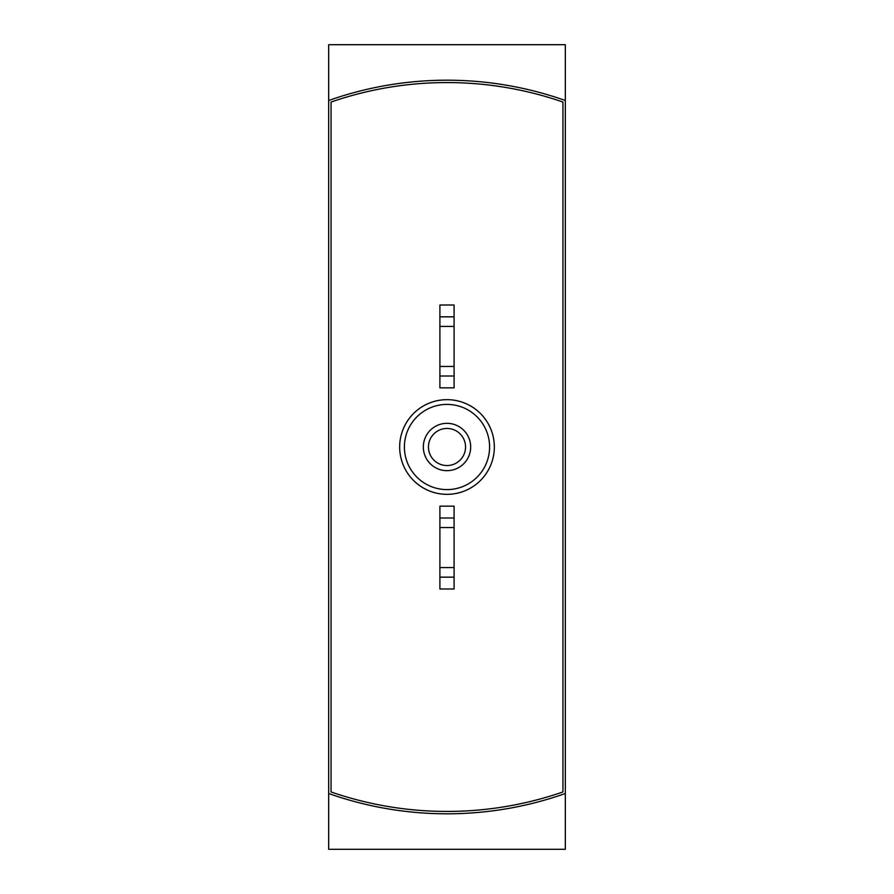<?xml version="1.0" encoding="UTF-8"?>
<svg xmlns="http://www.w3.org/2000/svg" width="894" height="894" viewBox="0 0 894 894"><rect width="100%" height="100%" fill="white"/><g stroke="black" fill="none" stroke-linecap="round" stroke-linejoin="round"><path stroke-width="1.34" d="M328.679 849.3L328.679 793.503A354.974 354.974 0 0 0 565.321 793.503L565.321 849.3L328.679 849.3M565.321 100.497A354.974 354.974 0 0 0 328.679 100.497L328.679 44.7L565.321 44.7L565.321 793.503M328.679 793.503L328.679 44.7M331.048 791.961A354.974 354.974 0 0 0 562.952 791.961L562.952 102.039A354.974 354.974 0 0 0 331.048 102.039L331.048 791.961M428.461 447A18.539 18.539 0 0 0 456.275 463.058A18.539 18.539 0 0 0 456.275 430.942A18.539 18.539 0 0 0 428.461 447M423.331 447A23.669 23.669 0 0 0 458.834 467.495A23.669 23.669 0 0 0 458.834 426.505A23.669 23.669 0 0 0 423.331 447M404.401 447A42.599 42.599 0 0 0 468.3 483.889A42.599 42.599 0 0 0 468.3 410.111A42.599 42.599 0 0 0 404.401 447M454.096 376.005L439.904 376.005L439.904 387.84L454.096 387.84L454.096 366.439L439.904 366.439L439.904 376.005M454.096 316.845L439.904 316.845L439.904 305.01L454.096 305.01L454.096 326.411L439.904 326.411L439.904 366.439M454.096 326.411L454.096 366.439M439.904 316.845L439.904 326.411M454.096 577.155L439.904 577.155L439.904 588.99L454.096 588.99L454.096 567.589L439.904 567.589L439.904 577.155M454.096 517.995L439.904 517.995L439.904 506.16L454.096 506.16L454.096 527.561L439.904 527.561L439.904 567.589M454.096 527.561L454.096 567.589M439.904 517.995L439.904 527.561M399.674 447A47.326 47.326 0 0 0 470.669 487.99A47.326 47.326 0 0 0 470.669 406.01A47.326 47.326 0 0 0 399.674 447"/></g></svg>
